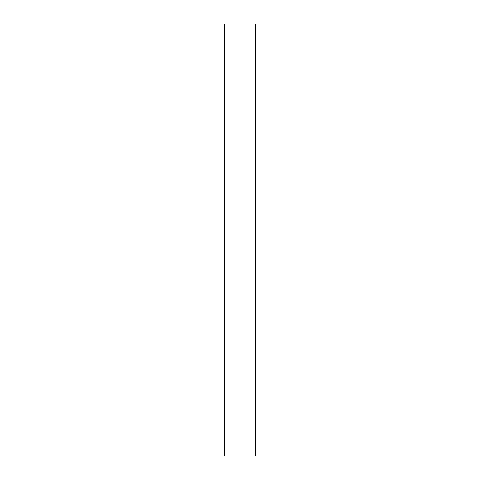 <?xml version="1.0" encoding="UTF-8"?>
<svg xmlns="http://www.w3.org/2000/svg" width="480" height="480" viewBox="0 0 480 480"><rect width="100%" height="100%" fill="white"/><g stroke="black" fill="none" stroke-linecap="round" stroke-linejoin="round"><path stroke-width="0.72" d="M255.678 456L224.322 456L224.322 24L255.678 24L255.678 456"/></g></svg>
